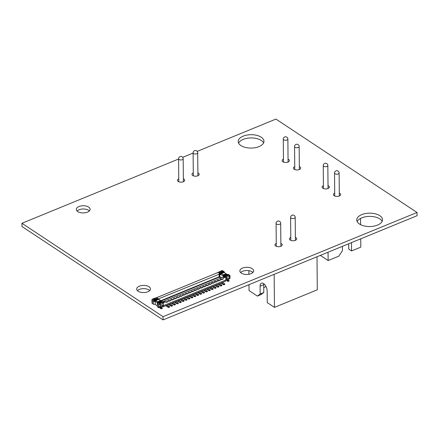 <?xml version="1.0" encoding="UTF-8"?>
<svg xmlns="http://www.w3.org/2000/svg" width="439" height="439" viewBox="0 0 439 439"><rect width="100%" height="100%" fill="white"/><g stroke="black" fill="none" stroke-linecap="round" stroke-linejoin="round"><path stroke-width="0.66" d="M178.591 159.022L21.95 223.281L21.977 226.513L163.067 319.916L417.05 215.719L417.023 212.487L275.933 119.084L197.21 151.384M21.95 223.281L163.039 316.678L163.067 319.916M163.039 316.678L417.023 212.487M193.111 153.063L182.684 157.343M149.013 286.76A6.898 3.583 179.5 0 1 150.462 288.933A6.898 3.583 179.5 0 1 143.597 292.577A6.898 3.583 179.5 0 1 136.666 289.054A6.898 3.583 179.5 0 1 141.314 285.619A6.898 3.583 179.5 0 1 149.013 286.76M137.423 290.667A6.898 3.583 179.5 0 1 149.041 289.992A6.898 3.583 179.5 0 1 149.732 290.558M88.673 207.109A6.898 3.583 179.5 0 1 90.121 209.282A6.898 3.583 179.5 0 1 83.256 212.926A6.898 3.583 179.5 0 1 76.326 209.403A6.898 3.583 179.5 0 1 80.974 205.968A6.898 3.583 179.5 0 1 88.673 207.109M77.083 211.011A6.898 3.583 179.5 0 1 88.7 210.341A6.898 3.583 179.5 0 1 89.397 210.907M183.359 178.821A3.622 1.882 179.5 0 1 183.936 179.123A3.622 1.882 179.5 0 1 184.698 180.264A3.622 1.882 179.5 0 1 181.093 182.174A3.622 1.882 179.5 0 1 177.455 180.325A3.622 1.882 179.5 0 1 178.761 178.86M252.195 268.641A6.898 3.583 179.5 0 1 253.649 270.814A6.898 3.583 179.5 0 1 246.778 274.457A6.898 3.583 179.5 0 1 239.848 270.934A6.898 3.583 179.5 0 1 244.496 267.499A6.898 3.583 179.5 0 1 252.195 268.641M240.605 272.548A6.898 3.583 179.5 0 1 252.222 271.873A6.898 3.583 179.5 0 1 252.919 272.438M295.381 237.406A3.622 1.882 179.5 0 1 295.957 237.708A3.622 1.882 179.5 0 1 296.715 238.843A3.622 1.882 179.5 0 1 293.115 240.759A3.622 1.882 179.5 0 1 289.477 238.909A3.622 1.882 179.5 0 1 290.783 237.444M280.861 243.365A3.622 1.882 179.5 0 1 281.432 243.661A3.622 1.882 179.5 0 1 282.195 244.803A3.622 1.882 179.5 0 1 278.589 246.718A3.622 1.882 179.5 0 1 274.951 244.869A3.622 1.882 179.5 0 1 276.263 243.404M197.885 172.862A3.622 1.882 179.5 0 1 198.455 173.164A3.622 1.882 179.5 0 1 199.218 174.305A3.622 1.882 179.5 0 1 195.613 176.215A3.622 1.882 179.5 0 1 191.975 174.365A3.622 1.882 179.5 0 1 193.286 172.9M261.254 137.215A12.879 6.689 179.5 0 1 263.965 141.27A12.879 6.689 179.5 0 1 251.146 148.075A12.879 6.689 179.5 0 1 238.212 141.495A12.879 6.689 179.5 0 1 246.883 135.086A12.879 6.689 179.5 0 1 261.254 137.215M238.607 143.109A12.879 6.689 179.5 0 1 248.425 138.093A12.879 6.689 179.5 0 1 261.282 140.447A12.879 6.689 179.5 0 1 263.598 142.894M288.05 159.127A3.622 1.882 179.5 0 1 288.621 159.428A3.622 1.882 179.5 0 1 289.383 160.57A3.622 1.882 179.5 0 1 285.778 162.479A3.622 1.882 179.5 0 1 282.14 160.63A3.622 1.882 179.5 0 1 283.451 159.165M299.338 166.601A3.622 1.882 179.5 0 1 299.914 166.902A3.622 1.882 179.5 0 1 300.677 168.044A3.622 1.882 179.5 0 1 297.071 169.953A3.622 1.882 179.5 0 1 293.433 168.104A3.622 1.882 179.5 0 1 294.739 166.639M328.015 185.582A3.622 1.882 179.5 0 1 328.586 185.884A3.622 1.882 179.5 0 1 329.349 187.025A3.622 1.882 179.5 0 1 325.743 188.94A3.622 1.882 179.5 0 1 322.105 187.091A3.622 1.882 179.5 0 1 323.417 185.626M339.303 193.056A3.622 1.882 179.5 0 1 339.879 193.358A3.622 1.882 179.5 0 1 340.642 194.499A3.622 1.882 179.5 0 1 337.037 196.414A3.622 1.882 179.5 0 1 333.399 194.559A3.622 1.882 179.5 0 1 334.705 193.1M379.801 215.686A12.879 6.689 179.5 0 1 382.506 219.747A12.879 6.689 179.5 0 1 369.693 226.546A12.879 6.689 179.5 0 1 356.753 219.972A12.879 6.689 179.5 0 1 365.429 213.563A12.879 6.689 179.5 0 1 379.801 215.686M357.154 221.585A12.879 6.689 179.5 0 1 366.966 216.564A12.879 6.689 179.5 0 1 379.828 218.918A12.879 6.689 179.5 0 1 382.139 221.366M360.737 238.821L360.809 247.141L351.551 250.938L351.48 242.619M348.681 243.766L348.731 249.072L351.551 250.938M360.617 224.691L360.562 218.413M342.404 246.339L342.442 250.735L338.842 256.151L328.131 260.546L328.059 252.227M328.131 260.546L320.344 255.388M317.002 256.76L317.293 289.806L274.446 307.382L267.252 302.619L267.148 290.832A5.751 2.996 -112.3 0 0 265.145 285.125A5.751 2.996 -112.3 0 0 261.441 283.177A5.751 2.996 -112.3 0 0 260.091 286.162L260.162 294.02L263.79 292.528L261.002 294.591L257.375 296.084L249.045 290.569L248.995 284.664M274.446 307.382L274.161 274.337M257.375 296.084L260.162 294.02M248.902 274.265L248.875 270.682M263.751 287.561L266.056 286.618M263.784 283.731A5.751 2.996 -112.3 0 0 263.724 284.67L263.79 292.528M226.87 278.875L226.881 279.862L225.97 280.236A0.461 0.313 -56.5 0 0 225.613 280.773L225.613 281.169L163.165 306.79L162.112 306.532M162.221 301.791L162.567 302.016L164.587 301.368L160.026 303.601A0.642 0.335 179.5 0 1 159.544 303.673L158.479 302.97L161.892 301.566L162.858 301.917M162.743 302.125L164.587 301.368M157.299 305.862L155.269 304.518L155.241 301.214L157.272 302.564L157.502 306.932L157.475 303.865L159.116 304.639A1.377 0.719 -0.5 0 0 160.482 304.534L163.242 303.398L162.649 302.526M162.792 302.18L163.259 303.256M223.769 277.091L223.802 277.152A1.103 0.576 -112.3 0 0 223.605 276.976L229.01 275.302A0.642 0.335 -0.5 0 0 229.257 275.077L228.187 274.37L223.961 276.197A0.735 0.499 -56.5 0 0 223.917 276.449L223.917 276.603A1.564 0.818 67.7 0 1 223.945 276.466L225.454 276.219L162.803 301.675L162.062 301.423M223.802 277.152L225.613 276.334M229.257 275.077L229.987 275.56A1.377 0.719 179.5 0 1 230.003 275.659A1.377 0.719 179.5 0 1 229.471 276.23L226.711 277.36L226.392 276.378M226.579 277.278L225.805 277.228L225.63 276.4M155.269 304.518L153.326 304.167L152.251 303.453A1.377 0.719 179.5 0 1 152.064 303.289L152.053 301.637A1.377 0.719 179.5 0 1 151.949 301.368L151.932 299.799A1.377 0.719 179.5 0 1 152.212 299.36L152.794 298.959A0.642 0.335 -0.5 0 0 152.668 299.124L153.738 299.832L157.151 298.427L158.078 298.75A1.103 0.576 67.7 0 1 158.1 298.986L158.106 299.349M153.326 304.167L153.299 301.099L151.949 299.892A1.377 0.719 179.5 0 1 151.932 299.799M155.241 301.214L154.835 301.692L153.299 301.412L153.897 300.616L157.436 299.168A0.735 0.499 -56.5 0 1 157.848 299.178L158.194 299.409M158.018 299.294L158.018 299.008A0.735 0.499 123.5 0 0 157.974 298.789L153.655 300.556L153.299 301.099M163.061 306.724L162.77 306.839M157.491 298.399L156.471 297.982L158.155 297.11L152.915 298.893A0.642 0.335 -0.5 0 0 152.794 298.959M158.819 299.349L155.801 300.495L157.722 301.763L157.316 302.987L157.48 304.178M153.897 300.616L155.159 300.847L155.801 300.495L154.835 301.341M223.956 272.432L223.857 271.917L220.323 273.365A0.735 0.499 123.5 0 0 219.747 274.232L219.741 273.996A1.564 0.818 -112.3 0 0 219.714 273.667L219.357 272.18L219.077 273.727A1.103 0.576 67.7 0 1 219.099 273.963L219.149 277.196L220.416 278.035M157.151 298.427L158.078 298.75M220.032 272.63L219.357 272.18L217.508 272.943A1.103 0.576 -112.3 0 0 217.305 272.849L221.898 270.594A0.642 0.335 179.5 0 1 222.381 270.523L223.446 271.231L220.032 272.63L219.78 273.431L224.099 271.659L224.548 272.657M218.748 272.251L219.132 272.103L218.748 272.251M157.645 302.493L161.305 300.995A0.735 0.499 -56.5 0 1 161.349 301.209L161.349 301.5M153.655 300.556L153.738 299.832M152.668 299.124L151.949 299.892M157.272 302.564L157.316 302.987M157.486 298.394L157.974 298.789M158.561 299.365L161.305 300.995L158.731 299.222M162.112 306.433L163.16 306.395A0.461 0.313 123.5 0 0 162.792 306.153M157.502 306.932L158.572 307.64A1.377 0.719 -0.5 0 0 158.841 307.772L162.112 306.674L162.101 305.445M160.295 307.415L160.284 306.175M160.065 306.224L160.07 307.267M158.841 307.772L158.825 306.126A1.377 0.719 -0.5 0 0 160.498 306.104L163.259 304.973L163.357 302.85M163.165 306.79L163.16 306.395M163.149 305.017L163.379 305.681L225.827 280.06L225.805 277.228M163.379 305.681L163.368 304.501M163.187 302.789L166.112 301.593A1.103 0.576 67.7 0 1 166.233 302.186L166.112 301.593M225.97 277.036L223.045 278.233A1.103 0.576 67.7 0 1 223.16 278.831L221.311 279.862L221.3 278.952L220.142 279.429A1.103 0.576 67.7 0 1 220.257 280.022L218.402 281.053L218.397 280.142L217.234 280.62A1.103 0.576 67.7 0 1 217.354 281.212L215.5 282.25L215.494 281.333L214.331 281.811A1.103 0.576 67.7 0 1 214.446 282.403L212.597 283.44L212.586 282.524L211.428 283.001A1.103 0.576 67.7 0 1 211.543 283.599L209.688 284.631L209.683 283.715L208.52 284.192A1.103 0.576 67.7 0 1 208.64 284.79L206.785 285.822L206.78 284.906L205.617 285.383A1.103 0.576 67.7 0 1 205.732 285.981L203.883 287.013L203.872 286.102L202.714 286.574A1.103 0.576 67.7 0 1 202.829 287.172L200.98 288.204L200.969 287.293L199.805 287.77A1.103 0.576 67.7 0 1 199.926 288.363L198.071 289.394L198.066 288.483L196.902 288.961A1.103 0.576 67.7 0 1 197.018 289.553L195.168 290.591L195.157 289.674L194 290.152A1.103 0.576 67.7 0 1 194.115 290.75L192.266 291.781L192.255 290.865L191.091 291.342A1.103 0.576 67.7 0 1 191.212 291.94L189.357 292.972L189.352 292.056L188.188 292.533A1.103 0.576 67.7 0 1 188.304 293.131L186.454 294.163L186.443 293.247L185.285 293.724A1.103 0.576 67.7 0 1 185.401 294.322L183.551 295.354L183.54 294.443L182.377 294.915A1.103 0.576 67.7 0 1 182.498 295.513L180.643 296.544L180.638 295.634L179.474 296.111A1.103 0.576 67.7 0 1 179.589 296.704L177.74 297.741L177.729 296.824L176.571 297.302A1.103 0.576 67.7 0 1 176.687 297.894L174.837 298.932L174.826 298.015L173.663 298.493A1.103 0.576 67.7 0 1 173.784 299.091L171.929 300.122L171.923 299.206L170.76 299.683A1.103 0.576 67.7 0 1 170.875 300.281L169.026 301.313L169.02 300.397L167.857 300.874A1.103 0.576 67.7 0 1 167.972 301.472L166.123 302.504M161.525 301.615L161.179 301.384A0.735 0.499 123.5 0 0 160.767 301.373L157.914 302.542L157.321 303.338M157.914 302.542L158.024 303.102M163.242 303.398L163.259 304.973M157.837 303.322L158.479 302.97L157.475 303.865M161.415 306.96L161.42 307.382L160.328 307.832L160.323 307.404M161.179 308.864L162.271 308.414L162.265 307.942L161.173 308.392L161.179 308.864L160.334 308.304A1.471 0.768 67.7 0 1 159.659 307.437M161.173 308.392L160.328 307.832M162.265 307.942L161.42 307.382M221.3 278.952A1.103 0.576 67.7 0 1 221.421 279.544L221.311 279.862M169.02 300.397A1.103 0.576 67.7 0 1 169.136 300.995L169.026 301.313M171.923 299.206A1.103 0.576 67.7 0 1 172.039 299.804L171.929 300.122M174.826 298.015A1.103 0.576 67.7 0 1 174.947 298.613L174.837 298.932M177.729 296.824A1.103 0.576 67.7 0 1 177.85 297.422L177.74 297.741M180.638 295.634A1.103 0.576 67.7 0 1 180.753 296.226L180.643 296.544M183.54 294.443A1.103 0.576 67.7 0 1 183.661 295.035L183.551 295.354M186.443 293.247A1.103 0.576 67.7 0 1 186.564 293.845L186.454 294.163M189.352 292.056A1.103 0.576 67.7 0 1 189.467 292.654L189.357 292.972M192.255 290.865A1.103 0.576 67.7 0 1 192.37 291.463L192.266 291.781M195.157 289.674A1.103 0.576 67.7 0 1 195.278 290.272L195.168 290.591M198.066 288.483A1.103 0.576 67.7 0 1 198.181 289.076L198.071 289.394M200.969 287.293A1.103 0.576 67.7 0 1 201.084 287.885L200.98 288.204M203.872 286.102A1.103 0.576 67.7 0 1 203.992 286.694L203.883 287.013M206.78 284.906A1.103 0.576 67.7 0 1 206.895 285.504L206.785 285.822M209.683 283.715A1.103 0.576 67.7 0 1 209.798 284.313L209.688 284.631M212.586 282.524A1.103 0.576 67.7 0 1 212.706 283.122L212.597 283.44M215.494 281.333A1.103 0.576 67.7 0 1 215.609 281.931L215.5 282.25M218.397 280.142A1.103 0.576 67.7 0 1 218.512 280.735L218.402 281.053M159.544 303.673L159.116 304.639M158.018 299.03L219.741 273.996L219.741 273.684A0.735 0.499 -56.5 0 1 219.78 273.431M221.437 277.618L219.763 276.515L219.747 274.232L220.592 274.798L220.587 274.243A0.735 0.499 123.5 0 1 220.63 273.991L224.203 272.432L227.106 274.512M223.857 271.917L224.466 272.218M226.771 274.134L223.111 275.637A0.735 0.499 123.5 0 0 223.072 275.89L223.078 276.438A0.735 0.499 -56.5 0 1 223.654 275.571L224.186 275.922M219.275 271.67L218.633 272.235M219.165 276.811L219.763 276.515M224.099 271.659L223.446 271.231M223.111 275.637L223.363 274.836L221.448 273.563L220.63 273.991M219.741 273.684L219.077 273.727M229.915 277.503L229.926 278.611L228.917 279.023M228.911 278.035L228.922 279.264L226.881 279.862M227.095 278.781L227.106 280.011M230.003 275.659L230.014 277.228A1.377 0.719 179.5 0 1 229.482 277.805L226.722 278.935L225.822 278.88M227.44 274.573L226.502 274.402L223.654 275.571M226.711 277.36L226.722 278.935M227.133 280L227.139 280.422L228.225 279.978L228.22 279.55M229.07 280.537L227.984 280.982L227.989 281.454L229.076 281.009L229.07 280.537L228.225 279.978M227.989 281.454L227.139 280.894A1.471 0.768 67.7 0 1 226.464 280.033M227.984 280.982L227.139 280.422M223.605 276.976L225.454 276.219L224.779 275.769L223.961 276.197M168.51 307.015L168.516 307.487L169.602 307.042L169.597 306.57L168.51 307.015L166.249 305.522M168.516 307.487L166.14 305.917A1.471 0.768 67.7 0 1 165.871 305.681M169.597 306.57L167.341 305.078M167.978 301.708L166.233 302.422M171.419 306.296L171.413 305.824L172.505 305.379L172.505 305.851L171.419 306.296L169.048 304.726A1.471 0.768 67.7 0 1 168.774 304.485M171.413 305.824L169.158 304.331M172.505 305.379L170.244 303.881M170.881 300.517L169.136 301.231M174.321 305.105L174.316 304.633L175.408 304.189L175.413 304.661L174.321 305.105L171.951 303.536A1.471 0.768 67.7 0 1 171.676 303.294M174.316 304.633L172.061 303.14M175.408 304.189L173.147 302.69M173.784 299.327L172.044 300.04M177.224 303.914L177.224 303.442L178.311 302.992L178.316 303.464L177.224 303.914L174.854 302.345A1.471 0.768 67.7 0 1 174.585 302.103M177.224 303.442L174.963 301.95M178.311 302.992L176.055 301.5M176.692 298.13L174.947 298.849M180.133 302.723L180.127 302.251L181.219 301.802L181.219 302.273L180.133 302.723L177.762 301.154A1.471 0.768 67.7 0 1 177.488 300.913M180.127 302.251L177.872 300.753M181.219 301.802L178.958 300.309M179.595 296.94L177.85 297.658M183.036 301.533L183.03 301.061L184.122 300.611L184.128 301.083L183.036 301.533L180.665 299.963A1.471 0.768 67.7 0 1 180.391 299.722M183.03 301.061L180.775 299.563M184.122 300.611L181.861 299.118M182.498 295.749L180.758 296.462M185.938 300.336L185.938 299.864L187.025 299.42L187.03 299.892L185.938 300.336L183.568 298.767A1.471 0.768 67.7 0 1 183.299 298.531M185.938 299.864L183.678 298.372M187.025 299.42L184.77 297.927M185.401 294.558L183.661 295.271M188.847 299.146L188.841 298.674L189.933 298.229L189.933 298.701L188.847 299.146L186.476 297.576A1.471 0.768 67.7 0 1 186.202 297.34M188.841 298.674L186.586 297.181M189.933 298.229L187.672 296.731M188.309 293.367L186.564 294.081M191.75 297.955L191.744 297.483L192.836 297.038L192.842 297.51L191.75 297.955L189.379 296.385A1.471 0.768 67.7 0 1 189.105 296.144M191.744 297.483L189.489 295.99M192.836 297.038L190.575 295.54M191.212 292.176L189.472 292.89M194.653 296.764L194.653 296.292L195.739 295.848L195.745 296.32L194.653 296.764L192.282 295.195A1.471 0.768 67.7 0 1 192.008 294.953M194.653 296.292L192.392 294.799M195.739 295.848L193.484 294.349M194.115 290.98L192.375 291.699M197.561 295.573L197.555 295.101L198.642 294.651L198.647 295.123L197.561 295.573L195.19 294.004A1.471 0.768 67.7 0 1 194.916 293.762M197.555 295.101L195.3 293.603M198.642 294.651L196.387 293.159M197.023 289.789L195.278 290.508M200.464 294.382L200.458 293.911L201.55 293.461L201.556 293.932L200.464 294.382L198.093 292.813A1.471 0.768 67.7 0 1 197.819 292.572M200.458 293.911L198.203 292.412M201.55 293.461L199.29 291.968M199.926 288.599L198.187 289.312M203.367 293.186L203.367 292.72L204.453 292.27L204.459 292.742L203.367 293.186L200.996 291.617A1.471 0.768 67.7 0 1 200.722 291.381M203.367 292.72L201.106 291.222M204.453 292.27L202.198 290.777M202.829 287.408L201.089 288.121M206.275 291.995L206.27 291.523L207.356 291.079L207.362 291.551L206.275 291.995L203.905 290.426A1.471 0.768 67.7 0 1 203.63 290.19M206.27 291.523L204.009 290.031M207.356 291.079L205.101 289.586M205.737 286.217L203.992 286.93M209.178 290.805L209.173 290.333L210.265 289.888L210.27 290.36L209.178 290.805L206.807 289.235A1.471 0.768 67.7 0 1 206.533 288.994M209.173 290.333L206.917 288.84M210.265 289.888L208.004 288.39M208.64 285.026L206.895 285.74M212.081 289.614L212.081 289.142L213.167 288.697L213.173 289.169L212.081 289.614L209.71 288.044A1.471 0.768 67.7 0 1 209.436 287.803M212.081 289.142L209.82 287.649M213.167 288.697L210.912 287.199M211.543 283.835L209.804 284.549M214.989 288.423L214.984 287.951L216.07 287.507L216.076 287.973L214.989 288.423L212.619 286.854A1.471 0.768 67.7 0 1 212.344 286.612M214.984 287.951L212.723 286.458M216.07 287.507L213.815 286.009M214.451 282.639L212.706 283.358M217.892 287.232L217.887 286.76L218.979 286.31L218.984 286.782L217.892 287.232L215.522 285.663A1.471 0.768 67.7 0 1 215.247 285.421M217.887 286.76L215.631 285.262M218.979 286.31L216.718 284.818M217.354 281.448L215.609 282.167M220.795 286.041L220.795 285.569L221.882 285.12L221.887 285.591L220.795 286.041L218.424 284.472A1.471 0.768 67.7 0 1 218.15 284.231M220.795 285.569L218.534 284.071M221.882 285.12L219.626 283.627M220.257 280.258L218.518 280.971M223.703 284.845L223.698 284.373L224.784 283.929L224.79 284.401L223.703 284.845L221.333 283.276A1.471 0.768 67.7 0 1 221.058 283.04M223.698 284.373L221.437 282.881M224.784 283.929L222.529 282.436M223.166 279.067L221.421 279.78M197.912 175.77L197.709 152.794A2.299 1.196 179.5 0 1 196.82 153.749A2.299 1.196 179.5 0 1 194.406 153.897A2.299 1.196 179.5 0 1 193.111 152.832L193.314 175.809M183.387 181.724L183.184 158.753A2.299 1.196 179.5 0 1 182.3 159.708A2.299 1.196 179.5 0 1 179.88 159.851A2.299 1.196 179.5 0 1 178.585 158.792L178.788 181.768M299.365 169.509L299.162 146.533A2.299 1.196 179.5 0 1 298.279 147.488A2.299 1.196 179.5 0 1 295.052 147.295A2.299 1.196 179.5 0 1 294.564 146.571L294.767 169.547M288.077 162.035L287.874 139.059A2.299 1.196 179.5 0 1 286.985 140.014A2.299 1.196 179.5 0 1 283.759 139.821A2.299 1.196 179.5 0 1 283.276 139.097L283.479 162.073M339.331 195.964L339.127 172.988A2.299 1.196 179.5 0 1 338.244 173.943A2.299 1.196 179.5 0 1 335.017 173.751A2.299 1.196 179.5 0 1 334.529 173.026L334.732 196.003M328.043 188.49L327.84 165.514A2.299 1.196 179.5 0 1 326.951 166.469A2.299 1.196 179.5 0 1 323.724 166.282A2.299 1.196 179.5 0 1 323.241 165.552L323.444 188.529M280.883 246.268L280.686 223.292A2.299 1.196 179.5 0 1 279.797 224.247A2.299 1.196 179.5 0 1 276.57 224.06A2.299 1.196 179.5 0 1 276.087 223.336L276.285 246.306M295.409 240.309L295.206 217.338A2.299 1.196 179.5 0 1 294.322 218.293A2.299 1.196 179.5 0 1 291.095 218.101A2.299 1.196 179.5 0 1 290.607 217.376L290.81 240.352M263.724 284.67L260.091 286.162M152.229 300.391L152.251 303.453M160.476 300.633L157.722 301.763M157.952 299.508L157.436 299.168M155.384 298.427A1.103 0.576 -112.3 0 0 155.379 298.427L153.639 299.14A1.103 0.576 -112.3 0 0 153.639 299.14L155.384 298.427M219.149 277.196L161.272 300.94M219.121 276.789L160.921 300.666M158.55 304.573L158.572 307.64M160.498 306.104L160.482 304.534L160.026 303.601M160.767 301.373L161.283 301.714M159.73 303.179L161.475 302.46L159.741 303.179A1.103 0.576 67.7 0 1 159.736 303.179L159.736 303.179M223.16 278.831L221.421 279.544M167.972 301.472L166.233 302.186M170.875 300.281L169.136 300.995M173.784 299.091L172.039 299.804M176.687 297.894L174.947 298.613M179.589 296.704L177.85 297.422M182.498 295.513L180.753 296.226M185.401 294.322L183.661 295.035M188.304 293.131L186.564 293.845M191.212 291.94L189.467 292.654M194.115 290.75L192.37 291.463M197.018 289.553L195.278 290.272M199.926 288.363L198.181 289.076M202.829 287.172L201.084 287.885M205.732 285.981L203.992 286.694M208.64 284.79L206.895 285.504M211.543 283.599L209.798 284.313M214.446 282.403L212.706 283.122M217.354 281.212L215.609 281.931M220.257 280.022L218.512 280.735M223.363 274.836L226.123 273.706M220.855 273.722L220.323 273.365M222.194 271.022L220.444 271.736L222.189 271.017A1.103 0.576 -112.3 0 0 222.189 271.022L222.189 271.022M223.55 276.751L223.078 276.438M220.587 274.243L223.072 275.89M229.482 277.805L229.471 276.23L229.01 275.302M226.54 275.769A1.103 0.576 67.7 0 1 226.546 275.774L228.291 275.055L226.54 275.769M197.709 152.794A2.299 2.299 0 0 0 194.312 150.791A2.299 2.299 0 0 0 193.111 152.832M183.184 158.753A2.299 2.299 0 0 0 179.792 156.75A2.299 2.299 0 0 0 178.585 158.792M299.162 146.533A2.299 2.299 0 0 0 296.846 144.25A2.299 2.299 0 0 0 294.564 146.571M287.874 139.059A2.299 2.299 0 0 0 285.553 136.781A2.299 2.299 0 0 0 283.276 139.097M339.127 172.988A2.299 2.299 0 0 0 336.812 170.711A2.299 2.299 0 0 0 334.529 173.026M327.84 165.514A2.299 2.299 0 0 0 325.519 163.237A2.299 2.299 0 0 0 323.241 165.552M280.686 223.292A2.299 2.299 0 0 0 278.364 221.015A2.299 2.299 0 0 0 276.087 223.336M295.206 217.338A2.299 2.299 0 0 0 292.89 215.055A2.299 2.299 0 0 0 290.607 217.376M218.995 272.081L156.169 297.856M155.554 300.495L158.677 299.211M158.232 302.965L162.002 301.417M224.109 272.372L220.987 273.651M224.033 276.702L224.395 276.405M228.093 274.304L224.318 275.857"/></g></svg>
